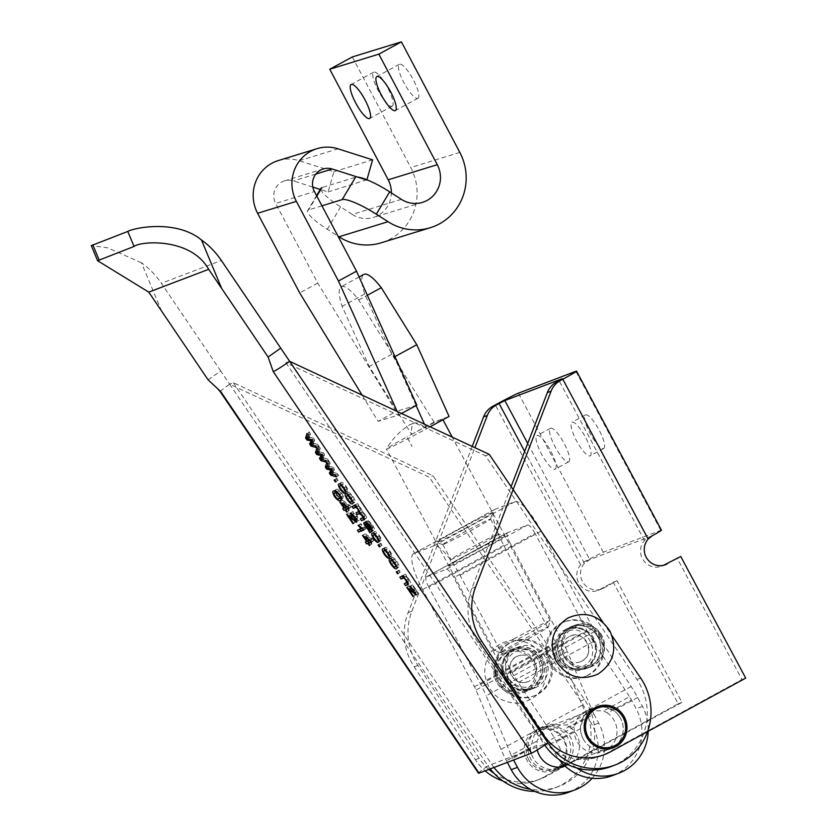 <?xml version="1.0" encoding="UTF-8"?>
<svg xmlns="http://www.w3.org/2000/svg" width="837" height="837" viewBox="0 0 837 837"><rect width="100%" height="100%" fill="white"/><g stroke="black" fill="none" stroke-linecap="round" stroke-linejoin="round"><path stroke-width="0.63" stroke-dasharray="4.18 3.14" d="M559.765 766.723A22.013 21.312 69.2 0 0 563.092 737.742A22.013 21.312 69.2 0 0 537.762 729.393A22.013 21.312 69.2 0 0 528.095 762.204A22.013 21.312 69.2 0 0 553.424 770.553A22.013 21.312 69.2 0 0 559.283 767.131M563.51 765.29A22.013 21.312 69.2 0 0 566.837 736.309A22.013 21.312 69.2 0 0 541.508 727.97A22.013 21.312 69.2 0 0 531.851 760.781A22.013 21.312 69.2 0 0 557.17 769.119A22.013 21.312 69.2 0 0 561.355 766.954M505.485 681.088A22.013 21.312 69.2 0 0 530.815 689.437A22.013 21.312 69.2 0 0 540.472 656.626A22.013 21.312 69.2 0 0 515.153 648.277A22.013 21.312 69.2 0 0 505.485 681.088M509.231 679.665A22.013 21.312 69.2 0 0 534.561 688.014A22.013 21.312 69.2 0 0 544.228 655.204A22.013 21.312 69.2 0 0 518.898 646.855A22.013 21.312 69.2 0 0 509.231 679.665M596.718 635.22A22.013 21.312 -110.8 0 1 587.061 668.031A22.013 21.312 -110.8 0 1 561.732 659.682A22.013 21.312 -110.8 0 1 571.389 626.871A22.013 21.312 -110.8 0 1 596.718 635.22M600.474 633.787A22.013 21.312 -110.8 0 1 590.807 666.597A22.013 21.312 -110.8 0 1 565.477 658.259A22.013 21.312 -110.8 0 1 575.145 625.448A22.013 21.312 -110.8 0 1 600.474 633.787M619.328 716.336A22.013 21.312 -110.8 0 1 609.671 749.136A22.013 21.312 -110.8 0 1 584.341 740.797A22.013 21.312 -110.8 0 1 594.008 707.987A22.013 21.312 -110.8 0 1 619.328 716.336M208.099 379.852L220.738 371.011L229.652 384.173L233.397 382.739L433.022 475.782L584.435 699.46A58.36 56.477 -110.8 0 1 558.823 786.424A58.36 56.477 -110.8 0 1 530.417 789.291M220.738 371.011L161.363 283.293L221.355 260.464M611.313 766.441A58.36 56.477 69.2 0 0 636.926 679.477L485.512 455.799L285.888 362.756L289.644 361.333M285.888 362.756L544.186 744.323L491.685 764.307L233.397 382.739M161.667 311.27L141.443 262.766A80.342 77.747 -110.8 0 1 161.363 283.293M493.976 767.456A58.36 56.477 -110.8 0 1 491.685 764.307L487.94 765.729A58.36 56.477 69.2 0 0 490.231 768.889M547.932 742.89L544.186 744.323A58.36 56.477 69.2 0 0 544.72 745.097M478.502 773.221A15.913 0.952 145.9 0 1 487.94 765.729L229.652 384.173L429.276 477.216L433.022 475.782M141.443 262.766L107.607 247.804L91.296 245.639M534.78 791.425A58.36 56.477 69.2 0 0 555.077 787.847A58.36 56.477 69.2 0 0 580.679 700.883L429.276 477.216M220.215 391.664L220.215 391.664A15.913 0.952 145.9 0 1 229.652 384.173M489.268 454.376L485.512 455.799M602.87 622.194L611.983 635.67M381.41 545.379L380.176 543.558L380.887 543.286L382.122 545.107L379.914 546.425M380.176 543.558L378.062 545.033M380.887 543.286L378.784 544.761M382.122 545.107L380.019 546.582M384.539 549.145L385.083 547.419C385.972 546.781 387.677 548.12 390.178 551.457C391.758 553.916 392.302 555.444 391.81 556.03L389.665 551.656C387.981 549.511 386.872 548.706 386.328 549.239C385.407 549.229 385.595 550.359 386.893 552.64L384.79 554.115M386.893 552.64L389.561 554.879L387.447 556.354M389.561 554.879L390.722 556.731L388.619 558.206M390.722 556.731C389.749 556.772 388.305 555.475 386.38 552.838L384.717 554.01M386.38 552.838L384.894 550.202M385.083 547.419L382.969 548.894M390.178 551.457L388.065 552.933M391.81 556.03L389.697 557.505M390.502 554.23L389.32 555.067M389.665 551.656L387.991 552.818M385.438 549.815L386.328 549.239L385.459 549.836M396.047 566.304L393.296 563.06L391.632 564.222M393.296 563.06L391.706 560.215M391.36 559.221L391.862 557.442L389.76 558.917M391.862 557.442C392.794 556.835 394.53 558.237 397.062 561.627L394.949 563.102M397.062 561.627C399.186 565.111 399.678 566.973 398.538 567.224L396.79 568.438M396.644 568.585L398.747 567.109L396.884 566.931M395.158 566.89L397.261 565.414C398.14 565.352 397.889 564.138 396.508 561.773C394.813 559.618 393.672 558.781 393.097 559.262C392.218 559.325 392.469 560.539 393.85 562.903C395.545 565.069 396.686 565.906 397.261 565.414L396.55 565.948M392.229 559.88L393.097 559.262L392.208 559.859M396.508 561.773L394.844 562.945M393.85 562.903L391.737 564.379M399.605 572.257L398.37 570.436L399.092 570.164L400.316 571.985L398.109 573.314M398.37 570.436L396.267 571.912M399.092 570.164L396.979 571.64M400.316 571.985L398.213 573.46M402.283 576.212L401.917 575.678L399.814 577.153M401.917 575.678L405.558 574.297L403.444 575.772M405.558 574.297L406.636 575.887L404.533 577.363M406.636 575.887L404.449 577.248M406.112 576.086L408.927 579.162L406.824 580.627M408.927 579.162C410.632 581.935 410.936 583.295 409.848 583.263L408.372 583.828M406.74 582.793L406.395 582.29L404.281 583.755M406.395 582.29L408.602 581.443L406.5 582.918M406.479 580.146L408.153 578.974L408.822 581.328L407.713 582.102M408.153 578.974C406.625 576.986 405.621 576.243 405.139 576.745L404.323 577.059M415.026 595.044L408.864 585.931L416.376 591.246L412.128 584.969L412.651 584.77L418.51 593.433L410.862 587.919L415.55 594.845L413.363 596.206M408.864 585.931L406.751 587.407M409.377 585.733L407.274 587.208M416.376 591.246L414.713 592.408M412.128 584.969L410.025 586.444M412.651 584.77L410.538 586.245M418.51 593.433L416.407 594.908M418.071 593.6L416.334 594.814M412.003 588.85L410.601 589.834M410.862 587.919L409.439 588.913M415.55 594.845L413.436 596.321M339.529 498.339L336.673 495.201L335.009 496.362M336.673 495.201L335.302 492.69M334.936 490.88L336.087 489.561L333.973 491.037M336.087 489.561C336.976 488.473 338.88 489.708 341.82 493.265L339.707 494.74M341.82 493.265L343.473 496.697L341.37 498.172M343.473 496.697L341.109 499.815M340.764 500.139L342.877 498.664L341.412 499.061M339.069 498.559L341.172 497.084C342.511 497.283 342.532 496.048 341.245 493.391C339.194 491.162 337.886 490.492 337.321 491.382C335.993 491.193 335.961 492.418 337.227 495.054C339.288 497.304 340.607 497.973 341.172 497.084L341.088 497.241M341.245 493.391L339.581 494.552M337.227 495.054L335.124 496.529M345.2 507.682L344.844 507.149L342.731 508.624M344.844 507.149L346.079 506.678L344.467 507.797M346.079 506.678L341.914 500.526L339.801 502.001M341.914 500.526L340.387 501.781M342.5 500.306L349.981 505.318L347.868 506.793M349.981 505.318L351.142 507.044L349.029 508.519M351.142 507.044L348.673 507.986M347.899 508.279L349.28 510.329L347.177 511.805M349.28 510.329L347.093 511.679M348.694 510.549L347.397 508.624M343.714 502.106L346.664 506.458L348.924 505.59L343.714 502.106L342.323 503.079M346.664 506.458L344.551 507.933M348.924 505.59L347.533 506.563M373.888 533.431L374.442 531.694C375.332 531.056 377.037 532.405 379.538 535.732C381.117 538.201 381.662 539.729 381.17 540.315L379.015 535.931C377.341 533.797 376.231 532.991 375.687 533.514C374.767 533.504 374.955 534.644 376.252 536.925L374.149 538.39M376.252 536.925L378.92 539.164L376.807 540.639M378.92 539.164L380.082 541.005L377.979 542.481M380.082 541.005C379.109 541.058 377.665 539.76 375.74 537.124L374.076 538.285M375.74 537.124L374.254 534.477M374.442 531.694L372.329 533.169M379.538 535.732L377.424 537.208M381.17 540.315L379.056 541.79M379.862 538.515L378.68 539.342M379.015 535.931L377.351 537.103M375.687 533.514L374.819 534.121L375.687 533.514M370.613 529.434L370.801 528.785L369.263 529.863M370.801 528.785L367.6 525.102L365.947 526.264M367.6 525.102C366.093 522.811 365.612 521.472 366.167 521.095L364.064 522.57M363.969 522.612L366.167 521.095C367.045 521.085 368.385 522.361 370.163 524.904L368.06 526.379M370.163 524.904L372.643 528.084L370.529 529.559M372.643 528.084L372.946 527.352L371.408 528.429M372.873 527.99L371.649 528.848L372.946 527.352L371.722 525.165L370.059 526.327M371.722 525.165L369.138 522.539L367.809 523.47M369.138 522.539L367.966 520.698L365.863 522.173M367.966 520.698C369.096 520.97 370.582 522.476 372.413 525.217L370.31 526.693M372.413 525.217C374.442 528.273 374.934 529.831 373.877 529.905L369.734 532.73M372.36 530.71L371.659 530.972M366.072 523.857L367.433 522.905L368.426 525.354C370.1 527.697 371.262 528.702 371.91 528.367L367.433 522.905L365.288 524.401M371.91 528.367L369.797 529.842M372.12 528.283L370.446 529.455M368.426 525.354L366.313 526.829M369.797 525.322L368.134 526.483M354.469 505.59L354.114 505.056L352 506.521M354.114 505.056L357.744 503.665L355.641 505.14M357.744 503.665L358.822 505.266L356.719 506.741M358.822 505.266L356.646 506.626M358.309 505.454L361.029 508.394L358.916 509.869M361.029 508.394L362.39 511.564L360.287 513.039M362.39 511.564L365.194 514.546L363.091 516.021M365.194 514.546C366.658 516.91 366.983 518.134 366.156 518.229L364.346 519.495M364.221 519.61L366.334 518.134L364.472 518.867M362.798 517.873L362.442 517.35L360.328 518.825M362.442 517.35L364.942 516.377L363.802 517.172M362.62 517.957L364.723 516.481L364.398 514.347L362.724 515.508M364.398 514.347L361.615 512.223L360.37 513.102M361.615 512.223L360.297 512.725M358.634 511.731L358.278 511.208L356.164 512.673M358.278 511.208L360.632 510.308L358.529 511.773M358.581 509.377L360.255 508.216L360.789 510.225L359.638 511.03M360.255 508.216C358.686 506.249 357.681 505.558 357.232 506.155L356.51 506.427M352.095 501.373L349.343 498.13L347.679 499.291M349.343 498.13L347.753 495.274M347.407 494.29L347.91 492.512L345.796 493.987M347.91 492.512C348.841 491.905 350.577 493.296 353.109 496.697L350.996 498.172M353.109 496.697C355.233 500.181 355.725 502.043 354.574 502.294L352.837 503.508M352.68 503.654L354.794 502.179L352.932 502.001M351.205 501.959L353.308 500.484C354.187 500.421 353.936 499.208 352.555 496.843C350.86 494.677 349.72 493.84 349.144 494.332C348.265 494.395 348.516 495.609 349.897 497.973C351.592 500.139 352.733 500.976 353.308 500.484L352.597 501.018M348.276 494.939L349.144 494.332L348.255 494.929M352.555 496.843L350.891 498.015M349.897 497.973L347.784 499.448M340.575 484.215L341.13 482.489C342.019 481.85 343.725 483.19 346.225 486.527C347.805 488.986 348.349 490.513 347.847 491.099L345.702 486.726C344.028 484.581 342.919 483.776 342.375 484.309C341.454 484.299 341.642 485.429 342.94 487.709L340.837 489.185M342.94 487.709L345.608 489.948L343.494 491.424M345.608 489.948L346.769 491.8L344.666 493.275M346.769 491.8C345.796 491.842 344.352 490.545 342.427 487.908L340.764 489.07M342.427 487.908L340.941 485.272M341.13 482.489L339.016 483.964M346.225 486.527L344.112 488.002M347.847 491.099L345.744 492.574M346.549 489.3L345.367 490.137M345.702 486.726L344.038 487.887M342.375 484.309L341.506 484.905L342.375 484.309M337.457 480.448L336.223 478.628L336.934 478.356L338.169 480.176L335.951 481.495M336.223 478.628L334.109 480.093M336.934 478.356L334.831 479.821M338.169 480.176L336.055 481.652M332.038 470.279L332.917 468.563L328.23 468.124M328.826 467.705L327.549 465.811M327.916 464.179L328.91 461.061L326.796 462.537M328.91 461.061L330.176 462.934L328.062 464.409M330.176 462.934L328.899 466.366L326.796 467.841M328.899 466.366L333.084 467.245L330.981 468.71M333.084 467.245L334.444 469.254L332.341 470.729M334.444 469.254L332.98 472.267L330.866 473.742M332.98 472.267L337.353 473.543L335.25 475.018M337.353 473.543L338.619 475.416L336.516 476.891M338.619 475.416L332.927 473.752L332.341 474.171M332.927 473.752L331.724 471.974M332.551 469.17L331.693 469.766M332.917 468.563L331.536 469.536M322.172 455.705L323.051 453.978L318.363 453.539M318.96 453.12L317.673 451.227M318.039 449.605L319.033 446.487L316.93 447.952M319.033 446.487L320.299 448.35L318.196 449.825M320.299 448.35L319.033 451.781L316.92 453.256M319.033 451.781L323.218 452.66L321.105 454.135M323.218 452.66L324.578 454.669L322.475 456.144M324.578 454.669L323.103 457.682L321 459.157M323.103 457.682L327.487 458.958L325.373 460.434M327.487 458.958L328.753 460.831L326.639 462.306M328.753 460.831L322.465 459.586M323.051 459.178L321.847 457.4M322.684 454.585L321.827 455.192M323.051 453.978L321.659 454.951M350.975 515.121L355.61 521.964L355.024 522.183L348.694 512.84L357.462 518.961L356.51 515.948L352.429 511.71C353.392 511.48 354.951 512.851 357.075 515.812C358.937 518.71 359.471 520.373 358.686 520.792L350.975 515.121L349.615 516.084M355.61 521.964L353.496 523.439M355.024 522.183L353.413 523.313M348.694 512.84L346.591 514.316M357.462 518.961L356.395 519.714L357.462 518.961M356.51 515.948L354.846 517.109M353.591 513.562L352.534 514.305M352.429 511.71L350.316 513.186M357.075 515.812L354.972 517.287M353.789 517.465L352.314 518.49M359.858 529.329L359.491 528.785L363.457 527.279L360.213 523.931L360.789 523.711L365.79 528.681L363.687 530.156M365.79 528.681L363.321 529.622M359.491 528.785L357.389 530.26M363.457 527.279L361.94 528.335M360.213 523.931L358.1 525.406M360.789 523.711L358.686 525.186M364.995 527.498L362.881 528.974M367.872 541.173L367.516 540.639L365.403 542.114M367.516 540.639L368.751 540.168L367.14 541.288M368.751 540.168L364.587 534.016L362.473 535.492M364.587 534.016L363.059 535.272M365.173 533.797L372.653 538.808L370.54 540.283M372.653 538.808L373.815 540.535L371.701 542.01M373.815 540.535L371.346 541.476M370.571 541.769L371.952 543.82L369.849 545.295M371.952 543.82L369.766 545.169M371.366 544.04L370.069 542.114M366.386 535.596L369.337 539.949L371.597 539.091L366.386 535.596L364.995 536.569M369.337 539.949L367.223 541.424M371.597 539.091L370.205 540.053M312.306 441.12L313.184 439.404L308.487 438.965M309.094 438.546L307.807 436.652M308.173 435.02L309.167 431.902L307.053 433.378M309.167 431.902L310.433 433.775L308.33 435.25M310.433 433.775L309.167 437.207L307.053 438.682M309.167 437.207L313.341 438.075L311.238 439.551M313.341 438.075L314.712 440.084L312.599 441.559M314.712 440.084L313.237 443.097L311.134 444.573M313.237 443.097L317.61 444.374L315.507 445.849M317.61 444.374L318.887 446.257L316.773 447.732M318.887 446.257L312.599 445.002M313.184 444.593L311.981 442.815M312.818 440.011L311.95 440.607M313.184 439.404L311.793 440.367M562.495 378.638L647.409 537.678L644.417 540.503A15.913 15.401 69.2 0 0 663.479 565.31M511.093 486.621L471.869 588.38A58.36 56.477 69.2 0 0 475.071 637.784A58.36 56.477 69.2 0 0 477.906 642.554L539.112 735.43A53.055 51.339 69.2 0 0 600.527 756.104A53.055 51.339 69.2 0 0 606.626 753.29L741.948 679.55L677.018 557.934M564.033 656.344A22.285 21.563 -110.8 0 1 575.05 625.197A22.285 21.563 -110.8 0 1 601.918 635.702A22.285 21.563 -110.8 0 1 590.901 666.848A22.285 21.563 -110.8 0 1 564.033 656.344M598.173 637.124A22.285 21.563 69.2 0 0 571.294 626.62A22.285 21.563 69.2 0 0 560.277 657.777A22.285 21.563 69.2 0 0 587.155 668.271A22.285 21.563 69.2 0 0 598.173 637.124M661.45 530.177A21.218 0.701 -28.1 0 0 660.78 530.344L603.278 552.232A21.218 0.701 -28.1 0 0 584.906 561.449L580.669 564.766A15.913 15.401 69.2 0 0 599.731 589.572L603.487 588.139A15.913 15.401 -110.8 0 1 584.414 563.343L589.75 559.597L647.242 537.72L562.37 378.753M590.043 455.935A19.105 4.771 -118.6 0 0 590.19 455.862A19.105 4.771 -118.6 0 0 585.398 437.092A19.105 4.771 -118.6 0 0 572.058 422.246A19.105 4.771 -118.6 0 0 571.912 422.319A19.105 4.771 -118.6 0 0 576.703 441.089A19.105 4.771 -118.6 0 0 590.043 455.935M603.571 448.559A19.105 4.771 -118.6 0 0 603.718 448.486A19.105 4.771 -118.6 0 0 598.926 429.716A19.105 4.771 -118.6 0 0 585.586 414.88A19.105 4.771 -118.6 0 0 585.44 414.943A19.105 4.771 -118.6 0 0 590.231 433.712A19.105 4.771 -118.6 0 0 603.571 448.559M555.046 469.254A19.105 4.771 -118.6 0 0 555.193 469.18A19.105 4.771 -118.6 0 0 550.401 450.411A19.105 4.771 -118.6 0 0 537.061 435.575A19.105 4.771 -118.6 0 0 536.915 435.638A19.105 4.771 -118.6 0 0 541.706 454.407A19.105 4.771 -118.6 0 0 555.046 469.254M568.574 461.878A19.105 4.771 -118.6 0 0 568.721 461.804A19.105 4.771 -118.6 0 0 563.929 443.035A19.105 4.771 -118.6 0 0 550.589 428.199A19.105 4.771 -118.6 0 0 550.443 428.262A19.105 4.771 -118.6 0 0 555.234 447.031A19.105 4.771 -118.6 0 0 568.574 461.878M472.204 446.424L408.132 612.642A58.36 56.477 69.2 0 0 411.323 662.046A58.36 56.477 69.2 0 0 414.158 666.817L475.374 759.693A53.055 51.339 69.2 0 0 485.125 770.825M488.871 769.402A53.055 51.339 -110.8 0 1 479.12 758.27L417.904 665.384A58.36 56.477 -110.8 0 1 415.068 660.623A58.36 56.477 -110.8 0 1 411.877 611.209L474.914 447.68M538.181 659.964A22.285 21.563 69.2 0 0 511.302 649.46A22.285 21.563 69.2 0 0 500.285 680.607A22.285 21.563 69.2 0 0 527.164 691.111A22.285 21.563 69.2 0 0 538.181 659.964M496.54 682.04A22.285 21.563 -110.8 0 1 507.557 650.893A22.285 21.563 -110.8 0 1 534.424 661.387A22.285 21.563 -110.8 0 1 523.407 692.544A22.285 21.563 -110.8 0 1 496.54 682.04M745.704 678.127L741.948 679.55M502.891 780.984A53.055 51.339 69.2 0 0 536.779 780.366A53.055 51.339 69.2 0 0 542.878 777.552L678.211 703.812L613.27 582.196L599.731 589.572M603.487 588.139L617.015 580.773L681.956 702.389L546.634 776.129A53.055 51.339 -110.8 0 1 540.524 778.933A53.055 51.339 -110.8 0 1 494.102 773.388M613.27 582.196L617.015 580.773M681.956 702.389L678.211 703.812M564.504 765.552A22.013 21.312 69.2 0 0 570.562 737.397A22.013 21.312 69.2 0 0 563.688 729.602L554.303 725.763L544.458 726.851L534.278 734.991L530.449 747.713A22.013 21.312 69.2 0 0 533.117 757.799A22.013 21.312 69.2 0 0 559.671 768.167A22.013 21.312 69.2 0 0 562.705 766.723M537.302 749.931A22.013 21.312 -110.8 0 1 536.705 745.338L537.145 740.986L541.842 731.193L551.102 724.319L566.377 725.062L592.366 710.906L567.35 651.5L486.151 695.746L511.166 755.141L537.145 740.986M592.366 710.906A10.609 2.647 -118.6 0 0 593.914 714.16L569.945 727.227L566.377 725.062M569.945 727.227A22.013 21.312 -110.8 0 1 576.808 735.012A22.013 21.312 -110.8 0 1 565.927 765.792A22.013 21.312 -110.8 0 1 565.08 766.096M449.867 565.718A31.837 1.046 -28.1 0 0 481.421 549.752A31.837 1.046 -28.1 0 0 504.983 535.952A31.837 1.046 -28.1 0 0 504 536.224A31.837 1.046 -28.1 0 0 473.365 551.698A31.837 1.046 -28.1 0 0 448.852 565.927A31.837 1.046 -28.1 0 0 449.867 565.718M497.691 534.226A27.056 0.889 151.9 0 1 498.528 533.996A27.056 0.889 151.9 0 1 498.559 534.016A27.056 0.889 151.9 0 1 478.115 545.933A27.056 0.889 151.9 0 1 451.677 559.304A27.056 0.889 151.9 0 1 450.819 559.503A27.056 0.889 151.9 0 1 450.819 559.472A27.056 0.889 151.9 0 1 471.649 547.377A27.056 0.889 151.9 0 1 497.691 534.226M607.432 712.946L603.571 710.906L586.915 710.686L577.928 717.455L574.349 726.83L574.192 731.067A22.013 21.312 69.2 0 0 576.871 741.143A22.013 21.312 69.2 0 0 603.425 751.521A22.013 21.312 69.2 0 0 614.306 720.741A22.013 21.312 69.2 0 0 607.432 712.946L631.412 699.889A10.609 2.647 -118.6 0 0 629.56 696.74L603.571 710.906M583.117 738.768A22.013 21.312 -110.8 0 1 580.449 728.682L583.692 716.19L593.559 708.154L603.885 706.888L613.688 710.571A22.013 21.312 -110.8 0 1 620.552 718.366A22.013 21.312 -110.8 0 1 609.671 749.136A22.013 21.312 -110.8 0 1 583.117 738.768M491.507 512.84A31.837 1.046 151.9 0 1 492.533 512.631A31.837 1.046 151.9 0 1 468.019 526.86A31.837 1.046 151.9 0 1 437.385 542.334A31.837 1.046 151.9 0 1 436.401 542.606A31.837 1.046 151.9 0 1 459.963 528.806A31.837 1.046 151.9 0 1 491.507 512.84M443.683 544.332A27.056 0.889 -28.1 0 0 469.724 531.181A27.056 0.889 -28.1 0 0 490.566 519.086A27.056 0.889 -28.1 0 0 490.566 519.055A27.056 0.889 -28.1 0 0 489.697 519.254A27.056 0.889 -28.1 0 0 463.269 532.625A27.056 0.889 -28.1 0 0 442.825 544.542A27.056 0.889 -28.1 0 0 442.857 544.563A27.056 0.889 -28.1 0 0 443.683 544.332M507.327 762.381L506.469 760.781A37.142 9.28 61.4 0 1 501.018 749.387L476.002 689.981A10.609 2.647 61.4 0 0 474.443 686.727L422.58 589.583A37.142 9.28 61.4 0 1 413.562 553.644A37.142 9.28 61.4 0 1 413.844 553.519L433.848 545.902A37.142 9.28 61.4 0 1 460.078 575.312L511.941 672.446A10.609 2.647 61.4 0 0 513.803 675.595L549.961 730.753A37.142 9.28 61.4 0 1 556.469 741.749L561.24 750.684L554.983 753.059L550.223 744.135L574.192 731.067M536.705 745.338L512.725 758.406L513.573 759.996M512.725 758.406A10.609 2.647 61.4 0 1 511.166 755.141M480.7 684.342L561.889 640.096L510.026 542.962L428.837 587.208L480.7 684.342A37.142 9.28 61.4 0 1 486.151 695.746M428.837 587.208A10.609 2.647 61.4 0 1 426.253 576.944A10.609 2.647 61.4 0 1 426.336 576.902L507.536 532.656L527.53 525.04L446.33 569.286L426.336 576.902M446.33 569.286A10.609 2.647 61.4 0 1 453.832 577.697L535.031 533.451L586.894 630.585L505.694 674.831L453.832 577.697M574.349 726.83L548.361 740.986L512.202 685.827A37.142 9.28 61.4 0 1 505.694 674.831M548.361 740.986A10.609 2.647 61.4 0 1 550.223 744.135M501.018 749.387L582.217 705.141L557.201 645.735A10.609 2.647 -118.6 0 0 555.642 642.481L474.443 686.727M568.825 792.221A47.751 46.213 69.2 0 0 592.439 725.47L587.668 716.535L563.688 729.602M593.914 714.16L598.685 723.095A47.751 46.213 -110.8 0 1 592.146 778.284M512.202 685.827L593.402 641.581L629.56 696.74M554.983 753.059A47.751 46.213 69.2 0 0 559.179 759.598M612.569 775.564A47.751 46.213 69.2 0 0 636.183 708.824L631.412 699.889M460.078 575.312L541.277 531.066L593.14 628.2A10.609 2.647 -118.6 0 0 595.002 631.349L631.161 686.507A37.142 9.28 61.4 0 1 637.668 697.503L642.439 706.438A47.751 46.213 -110.8 0 1 648.215 731.245M576.63 767.916A47.751 46.213 -110.8 0 1 561.24 750.684M541.277 531.066A37.142 9.28 -118.6 0 0 515.048 501.656L495.044 509.273A37.142 9.28 -118.6 0 0 494.761 509.398A37.142 9.28 -118.6 0 0 503.78 545.347L555.642 642.481M582.217 705.141A37.142 9.28 -118.6 0 0 587.668 716.535M593.402 641.581A37.142 9.28 61.4 0 1 586.894 630.585M535.031 533.451A10.609 2.647 -118.6 0 0 527.53 525.04M507.536 532.656A10.609 2.647 -118.6 0 0 507.452 532.698A10.609 2.647 -118.6 0 0 510.026 542.962M561.889 640.096A37.142 9.28 61.4 0 1 567.35 651.5M312.829 187.08L293.505 180.918A15.913 15.39 72.9 0 0 284.517 180.865A15.913 15.39 72.9 0 0 281.766 182.016A15.913 15.39 72.9 0 0 275.655 203.454L314.409 191.537M416.805 405.139L396.131 411.49L317.757 283.094L275.655 203.454M317.757 283.094L299.709 292.929M278.282 160.578A37.142 35.918 -107.1 0 1 299.269 160.714L333.848 171.742L328.094 191.945L320.728 189.601M362.076 395.095L378.094 421.325L396.131 411.49M401.509 413.478L398.757 414.974L378.094 421.325M398.757 414.974L397.167 411.448M366.92 179.777L328.094 191.945M333.848 171.742L372.601 159.825M565.237 629.696C574.161 623.889 589.52 628.754 593.967 638.798C599.836 648.079 595.421 663.71 585.712 668.052C576.798 673.858 561.428 668.993 556.982 658.96C551.112 649.679 555.538 634.038 565.237 629.696M568.982 636.716A13.79 13.35 69.2 0 0 580.386 661.774A13.79 13.35 69.2 0 0 587.208 642.481A13.79 13.35 69.2 0 0 568.982 636.716M600.568 636.434A20.695 20.025 -110.8 0 1 590.336 665.363A20.695 20.025 -110.8 0 1 565.383 655.612A20.695 20.025 -110.8 0 1 575.615 626.683A20.695 20.025 -110.8 0 1 600.568 636.434M549.417 662.873A29.18 28.238 69.2 0 0 584.603 676.62A29.18 28.238 69.2 0 0 599.041 635.838A29.18 28.238 69.2 0 0 563.845 622.079A29.18 28.238 69.2 0 0 549.417 662.873M600.286 635.356A29.18 28.238 -110.8 0 1 585.858 676.15A29.18 28.238 -110.8 0 1 550.662 662.402A29.18 28.238 -110.8 0 1 565.09 621.609A29.18 28.238 -110.8 0 1 600.286 635.356M520.604 647.283C509.932 647.451 499.971 660.037 501.97 670.824C502.367 681.768 514.87 692.251 525.354 690.431C536.025 690.274 545.986 677.688 543.987 666.901C543.59 655.957 531.087 645.473 520.604 647.283M521.472 655.172A13.79 13.35 -110.8 0 1 527.885 681.747A13.79 13.35 -110.8 0 1 509.66 670.102A13.79 13.35 -110.8 0 1 521.472 655.172M495.504 673.586A20.695 20.025 69.2 0 0 522.843 691.048A20.695 20.025 69.2 0 0 535.46 669.851A20.695 20.025 69.2 0 0 508.122 652.379A20.695 20.025 69.2 0 0 495.504 673.586M494.803 671.494A29.18 28.238 69.2 0 0 533.357 696.133A29.18 28.238 69.2 0 0 551.164 666.221A29.18 28.238 69.2 0 0 512.6 641.592A29.18 28.238 69.2 0 0 494.803 671.494M552.41 665.75A29.18 28.238 -110.8 0 1 534.613 695.652A29.18 28.238 -110.8 0 1 496.048 671.012A29.18 28.238 -110.8 0 1 513.855 641.111A29.18 28.238 -110.8 0 1 552.41 665.75M518.961 703.289C500.087 703.164 488.682 693.601 484.738 674.612C484.435 655.256 493.516 643.768 512.003 640.138C530.878 640.263 542.282 649.826 546.226 668.815C546.53 688.171 537.448 699.659 518.961 703.289M528.503 759.368A20.695 20.025 69.2 0 0 553.456 769.119A20.695 20.025 69.2 0 0 563.688 740.19A20.695 20.025 69.2 0 0 538.735 730.439A20.695 20.025 69.2 0 0 528.503 759.368M514.64 638.495A31.837 1.046 -28.1 0 0 494.06 650.631A31.837 1.046 -28.1 0 0 494.092 650.652A31.837 1.046 -28.1 0 0 529.643 632.782A31.837 1.046 -28.1 0 0 550.223 620.688A31.837 1.046 -28.1 0 0 550.223 620.646A31.837 1.046 -28.1 0 0 514.64 638.495M430.061 426.776L426.399 428.764C421.325 424.349 417.328 422.413 414.388 422.926C411.982 424.422 411.061 428.241 411.605 434.393A31.837 1.046 151.9 0 1 441.559 419.285A31.837 1.046 151.9 0 1 442.574 419.034A31.837 1.046 151.9 0 1 426.399 428.764A31.837 1.046 151.9 0 1 421.994 431.181A31.837 1.046 151.9 0 1 387.426 448.778A31.837 1.046 151.9 0 1 386.412 449.03A31.837 1.046 151.9 0 1 386.422 448.956A31.837 1.046 151.9 0 1 406.949 436.914L411.94 446.267A31.837 1.046 151.9 0 1 411.992 446.247A31.837 1.046 151.9 0 1 412.034 446.215L406.949 436.914M409.596 424.851L414.388 422.926A70.298 68.027 69.2 0 0 413.07 423.417A70.298 68.027 69.2 0 0 409.596 424.851L405.066 427.969C397.481 433.66 391.266 440.66 386.422 448.956M518.019 642.272A27.056 0.889 -28.1 0 0 500.547 652.609A27.056 0.889 -28.1 0 0 530.763 637.417A27.056 0.889 -28.1 0 0 548.256 627.133A27.056 0.889 -28.1 0 0 518.019 642.272M416.073 405.537L394.217 356.991L358.728 299.97A42.446 10.609 -118.6 0 0 341.58 286.568A42.446 10.609 -118.6 0 0 341.245 286.714A42.446 10.609 -118.6 0 0 342.124 306.3L369.222 366.501L411.605 434.393A31.837 1.046 -28.1 0 0 407.044 436.862M411.501 434.424L434.058 422.141L449.061 416.428M434.058 422.141L391.779 354.208L364.681 294.007A42.446 10.609 61.4 0 1 363.802 274.431M358.728 299.97L367.349 295.273M394.217 356.991L394.949 356.593M426.504 428.722L424.453 424.171M391.779 354.208L369.222 366.501M364.681 294.007L342.124 306.3M417.684 98.379A19.366 4.844 -118.6 0 0 417.914 98.285A19.366 4.844 -118.6 0 0 413.133 79.4A19.366 4.844 -118.6 0 0 399.615 64.187A19.366 4.844 -118.6 0 0 399.385 64.282A19.366 4.844 -118.6 0 0 404.166 83.166A19.366 4.844 -118.6 0 0 417.684 98.379M391.978 106.289A19.366 4.844 -118.6 0 0 392.208 106.184A19.366 4.844 -118.6 0 0 387.426 87.299A19.366 4.844 -118.6 0 0 373.909 72.087A19.366 4.844 -118.6 0 0 373.679 72.181A19.366 4.844 -118.6 0 0 378.46 91.066A19.366 4.844 -118.6 0 0 391.978 106.289M401.383 199.352L352.304 214.439A26.533 25.654 72.9 0 0 373.438 217.442A26.533 25.654 72.9 0 0 378.021 215.507A26.533 25.654 72.9 0 0 391.371 192.918M352.314 56.937L410.747 167.505A53.055 51.308 -107.1 0 1 390.408 238.932A53.055 51.308 -107.1 0 1 381.233 242.793M316.585 195.638L307.671 210.579A31.837 6.11 30.8 0 0 327.257 229.275L338.012 236.191M352.304 214.439L340.596 206.917A31.837 6.11 -149.2 0 1 321.01 188.22A31.837 6.11 -149.2 0 1 321.942 187.561L355.526 177.245A31.837 6.11 -149.2 0 1 357.681 177.109M307.671 210.579A31.837 6.11 30.8 0 1 308.602 209.92L316.836 196.12M321.963 205.818L308.602 209.92M584.435 699.46L580.679 700.883M640.682 678.043L636.926 679.477M405.139 576.745L404.438 577.237M357.232 506.155L356.614 506.584M329.244 465.435L327.141 466.91M329.977 466.575L327.874 468.05M333.335 471.503L331.222 472.978M334.078 472.581L331.965 474.056M319.378 450.861L317.265 452.325M320.111 451.99L317.997 453.466M323.469 456.929L321.356 458.404M324.201 458.006L322.099 459.482M352.984 515.728L350.881 517.203M309.512 436.276L307.399 437.751M310.234 437.416L308.131 438.881M313.593 442.344L311.49 443.819M314.335 443.422L312.222 444.897M475.625 586.946L471.869 588.38M411.877 611.209L408.132 612.642M652.086 535.868L647.242 537.72M610.372 751.867L606.626 753.29M542.868 734.007L539.112 735.43M481.652 641.121L477.906 642.554M660.78 530.344L575.856 371.304M644.417 540.503L559.064 380.657M584.906 561.449L589.75 559.597L527.728 443.453M603.278 552.232L518.365 393.191M580.669 564.766L495.316 404.92M584.414 563.343L524.663 451.425M546.634 776.129L542.878 777.552M479.12 758.27L475.374 759.693M417.904 665.384L414.158 666.817M557.201 645.735L476.002 689.981M598.685 723.095L592.439 725.47M642.439 706.438L636.183 708.824M513.803 675.595L595.002 631.349M631.161 686.507L549.961 730.753M593.14 628.2L511.941 672.446M515.048 501.656L433.848 545.902M495.044 509.273L413.844 553.519M503.78 545.347L422.58 589.583M530.449 747.713L506.469 760.781M580.449 728.682L556.469 741.749M637.668 697.503L613.688 710.571M315.863 174.054L293.505 180.918M299.269 160.714L338.012 148.808M593.318 639.196A20.695 20.025 69.2 0 0 568.365 629.445A20.695 20.025 69.2 0 0 565.99 630.543A20.695 20.025 69.2 0 0 558.133 658.374A20.695 20.025 69.2 0 0 583.086 668.125A20.695 20.025 69.2 0 0 585.471 667.026A20.695 20.025 69.2 0 0 593.318 639.196M565.237 632.51C543.778 642.973 562.778 678.556 583.222 666.189C604.67 655.727 585.68 620.144 565.237 632.51M502.744 670.824A20.695 20.025 -110.8 0 1 515.372 649.617A20.695 20.025 -110.8 0 1 520.468 648.434A20.695 20.025 -110.8 0 1 542.711 667.089A20.695 20.025 -110.8 0 1 530.093 688.296A20.695 20.025 -110.8 0 1 524.987 689.479A20.695 20.025 -110.8 0 1 502.744 670.824M522.142 649.439C533.42 649.585 540.263 655.319 542.679 666.66C542.784 678.211 537.333 685.105 526.316 687.323C515.048 687.187 508.195 681.444 505.789 670.113C505.674 658.552 511.135 651.667 522.142 649.439M459.837 152.418L410.747 167.505M327.257 229.275L340.596 206.917M557.17 769.119L553.424 770.553M534.561 688.014L530.815 689.437M590.807 666.597L587.061 668.031M613.416 747.713L603.425 751.521M541.508 727.97L537.762 729.393M518.898 646.855L515.153 648.277M558.823 786.424L555.077 787.847M575.145 625.448L571.389 626.871M597.754 706.554L594.008 707.987M382.729 549.02L384.832 547.544M389.529 559.032L391.643 557.557M333.471 491.298L335.574 489.823M372.088 533.305L374.191 531.83M345.576 494.102L347.679 492.627M338.776 484.089L340.879 482.614M661.648 566.147L665.405 564.724M571.294 626.62L575.05 625.197M597.911 590.409L601.657 588.986M603.718 448.486L590.19 455.862M568.721 461.804L555.193 469.18M507.557 650.893L511.302 649.46M600.527 756.104L604.272 754.671M587.155 668.271L590.901 666.848M585.44 414.943L571.912 422.319M550.443 428.262L536.915 435.638M536.779 780.366L540.524 778.933M523.407 692.544L527.164 691.111M544.458 726.851L551.102 724.319M490.566 519.055L498.559 534.016L504.983 535.952M586.915 710.686L593.559 708.154M490.566 519.086L492.533 512.631M413.562 553.644L494.761 509.398M559.671 768.167L565.927 765.792M507.452 532.698L426.253 576.944M442.825 544.542L450.819 559.503L448.852 565.927M442.857 544.563L436.401 542.606M323.27 168.948L284.517 180.865M575.615 626.683L568.365 629.445C590.367 619.453 607.296 656.899 585.461 667.026L590.336 665.363M580.386 661.774L581.924 661.063C596.373 654.67 584.917 629.162 570.572 635.984M584.603 676.62L585.858 676.15M563.845 622.079L565.09 621.609M508.122 652.379L515.372 649.617C493.746 656.271 502.796 693.088 525.008 689.479L530.093 688.296L522.843 691.048M527.885 681.747L524.569 682.521C510.047 685.137 503.78 660.111 518.072 655.967M533.357 696.133L534.613 695.652M512.6 641.592L513.855 641.111M553.456 769.119L558.645 767.142M564.023 765.091L612.946 746.478M538.735 730.439L598.225 707.799M494.06 650.631L386.412 449.03M500.547 652.609L494.092 650.652M550.223 620.646L452.221 437.113M442.961 419.755L442.574 419.034M548.256 627.133L550.223 620.688M359.115 276.984L341.245 286.714M417.914 98.285L395.357 110.578M392.208 106.184L369.651 118.477M422.518 202.355L373.438 217.442M373.679 72.181L351.121 84.474M399.385 64.282L376.828 76.565"/><path stroke-width="1.26" d="M561.355 766.954A22.013 21.312 69.2 0 0 563.51 765.29M623.084 714.903A22.013 21.312 -110.8 0 1 613.416 747.713A22.013 21.312 -110.8 0 1 588.087 739.364A22.013 21.312 -110.8 0 1 597.754 706.554A22.013 21.312 -110.8 0 1 623.084 714.903M362.881 528.974L363.687 530.156L358.623 532.091L357.389 530.26L361.343 528.754L358.1 525.406L358.686 525.186L362.881 528.974M355.359 520.436L354.407 517.412L350.316 513.186C351.289 512.955 352.837 514.326 354.972 517.287C356.824 520.185 357.357 521.838 356.583 522.267L348.872 516.596L353.496 523.439L352.911 523.659L346.591 514.316L355.359 520.436L356.395 519.725L355.484 520.342M320.937 455.454L316.846 454.596L315.465 452.555L316.93 447.952L318.196 449.825L316.92 453.256L321.105 454.135L322.475 456.144L321 459.157L325.373 460.434L326.639 462.306L320.948 460.653L319.472 458.467L321.659 454.951M330.814 470.038L326.723 469.18L325.331 467.13L326.796 462.537L328.062 464.409L326.796 467.841L330.981 468.71L332.341 470.729L330.866 473.742L335.25 475.018L336.516 476.891L330.814 475.228L329.339 473.051L331.536 469.536M336.055 481.652L335.344 481.924L334.109 480.093L334.831 479.821L336.055 481.652M341.506 484.905L340.261 485.784C339.341 485.774 339.54 486.904 340.837 489.185L344.666 493.275C343.693 493.317 342.239 492.02 340.314 489.383C338.242 485.931 337.803 484.121 339.016 483.964C339.916 483.326 341.611 484.665 344.112 488.002C345.702 490.461 346.246 491.989 345.744 492.574L343.599 488.201C341.914 486.056 340.805 485.251 340.261 485.784L342.134 484.435M352.837 503.508L352.471 503.769C351.55 504.418 349.803 503.027 347.229 499.605C345.085 496.069 344.614 494.207 345.796 493.987C346.727 493.38 348.464 494.772 350.996 498.172C353.13 501.656 353.622 503.518 352.471 503.769L352.68 503.654M374.819 534.121L373.574 534.989C372.653 534.979 372.852 536.119 374.149 538.39L377.979 542.481C377.006 542.533 375.551 541.236 373.626 538.599C371.555 535.146 371.115 533.336 372.329 533.169C373.229 532.531 374.924 533.88 377.424 537.208C379.015 539.677 379.559 541.204 379.056 541.79L376.912 537.406C375.227 535.272 374.118 534.466 373.574 534.989L375.447 533.64M345.2 509.974L343.965 510.444L342.731 508.624L343.965 508.153L339.801 502.001L347.868 506.793L349.029 508.519L345.786 509.754L347.177 511.805L346.591 512.024L345.2 509.974L347.313 508.498L343.965 510.444M413.436 596.321L412.923 596.519L406.751 587.407L414.273 592.722L410.025 586.444L410.538 586.245L416.407 594.908L408.759 589.394L413.436 596.321M406.5 582.918L406.05 580.449C404.522 578.461 403.518 577.708 403.026 578.221L401.049 578.974L399.814 577.153L403.444 575.772L404.533 577.363L404.009 577.561L406.824 580.627C408.519 583.399 408.833 584.77 407.745 584.739L405.516 585.586L404.281 583.755L407.713 582.102M398.213 573.46L397.502 573.732L396.267 571.912L396.979 571.64L398.213 573.46M396.79 568.438L396.424 568.7C395.503 569.348 393.756 567.957 391.193 564.536C389.038 561.01 388.567 559.137 389.76 558.917C390.691 558.31 392.417 559.702 394.949 563.102C397.083 566.586 397.575 568.449 396.424 568.7L396.644 568.585M280.74 348.171L221.355 260.464A80.342 77.747 69.2 0 0 201.435 239.937L221.659 288.43L268.091 357.022L273.249 371.607A15.913 0.952 145.9 0 0 289.644 361.333L280.74 348.171L268.091 357.022M221.659 288.43L208.664 269.326L148.766 292.123L208.099 379.852L220.748 391.58A15.913 0.952 145.9 0 1 220.215 391.664L217.557 388.63M611.983 635.67L640.682 678.043A58.36 56.477 -110.8 0 1 615.069 765.008A58.36 56.477 -110.8 0 1 547.932 742.89A15.913 0.952 145.9 0 1 531.537 753.164L479.036 773.147A15.913 0.952 145.9 0 1 478.502 773.221L220.215 391.664M380.019 546.582L379.297 546.854L378.062 545.033L378.784 544.761L380.019 546.582M385.459 549.836L384.214 550.715C383.304 550.704 383.492 551.834 384.79 554.115L388.619 558.206C387.646 558.248 386.192 556.95 384.277 554.314C382.195 550.861 381.766 549.062 382.969 548.894C383.869 548.256 385.564 549.595 388.065 552.933C389.655 555.391 390.199 556.919 389.697 557.505L387.552 553.131C385.878 550.987 384.758 550.181 384.214 550.715L386.087 549.365M341.109 499.815L340.303 500.38C339.403 501.468 337.499 500.233 334.57 496.676C332.456 492.784 332.258 490.9 333.973 491.037C334.863 489.948 336.777 491.183 339.707 494.74L341.37 498.172L340.764 500.139M369.734 532.73L368.698 530.26L365.497 526.578C363.98 524.286 363.509 522.947 364.064 522.57C364.942 522.56 366.271 523.826 368.06 526.379L370.529 529.559L370.843 528.827L365.863 522.173C366.993 522.434 368.479 523.952 370.31 526.693C372.339 529.737 372.821 531.307 371.764 531.38L369.734 532.73L372.36 530.71M371.659 530.972L370.665 529.507L371.408 528.429M362.62 517.957L362.295 515.812L359.512 513.698L357.399 514.504L356.164 512.673L358.529 511.773L358.142 509.681C356.583 507.724 355.579 507.034 355.118 507.63L353.235 508.352L352 506.521L355.641 505.14L360.287 513.039L363.091 516.021C364.555 518.375 364.869 519.61 364.053 519.704L361.563 520.656L360.328 518.825L363.802 517.172M358.529 511.773L359.638 511.03M367.872 543.464L366.637 543.935L365.403 542.114L366.637 541.644L362.473 535.492L370.54 540.283L371.701 542.01L368.458 543.244L369.849 545.295L369.263 545.515L367.872 543.464L369.985 541.989L366.637 543.935M311.071 440.869L306.98 440.021L305.599 437.971L307.053 433.378L308.33 435.25L307.053 438.682L311.238 439.551L312.599 441.559L311.134 444.573L315.507 445.849L316.773 447.732L311.082 446.069L309.596 443.882L311.793 440.367M530.417 789.291A58.36 56.477 -110.8 0 1 493.976 767.456M544.72 745.097A58.36 56.477 69.2 0 0 611.313 766.441L615.069 765.008M148.766 292.123L97.594 260.725L91.296 245.639L127.789 231.441C133.857 227.81 176.073 219.116 201.435 239.937M97.594 260.725L134.046 246.455C140.271 241.087 190.731 237.227 208.664 269.326M490.231 768.889A58.36 56.477 69.2 0 0 534.78 791.425M547.932 742.89L289.644 361.333L489.268 454.376L602.87 622.194M379.914 546.425L379.297 546.854M384.894 550.202L384.539 549.145M389.32 555.067L388.399 555.705M391.706 560.215L391.36 559.221M396.884 566.931L396.047 566.304M394.844 562.945L394.405 563.249C392.699 561.083 391.57 560.246 390.994 560.738L392.909 559.367M392.229 559.88L390.994 560.738C390.105 560.8 390.356 562.014 391.737 564.379C393.442 566.544 394.583 567.381 395.158 566.89L396.55 565.948M395.158 566.89C396.037 566.827 395.786 565.613 394.405 563.249M398.109 573.314L397.502 573.732M404.323 577.059L401.049 578.974M403.152 577.499L402.283 576.212M408.372 583.828L405.516 585.586M407.629 584.111L406.74 582.793M410.601 589.834L409.9 590.326M409.439 588.913L408.759 589.394M335.302 492.69L334.936 490.88M341.412 499.061L339.529 498.339M336.861 491.601L335.208 492.857C333.879 492.669 333.858 493.882 335.124 496.529C337.185 498.779 338.493 499.448 339.069 498.559L341.726 496.801M339.581 494.552L339.142 494.866C337.091 492.637 335.783 491.968 335.208 492.857L336.934 491.654M339.069 498.559C340.397 498.758 340.429 497.523 339.142 494.866M346.079 508.969L345.2 507.682M348.673 507.986L345.786 509.754M341.611 503.571L344.551 507.933L346.811 507.065L341.611 503.571L342.323 503.079M347.533 506.563L346.811 507.065M374.254 534.477L373.888 533.431M378.68 539.342L377.759 539.991M370.498 529.507L368.5 530.899M369.263 529.863L368.698 530.26M367.809 523.47L367.024 524.014M373.051 530.219L371.848 531.254M369.797 529.842L365.288 524.401L366.072 523.857L365.33 524.38L366.313 526.829C367.998 529.172 369.159 530.177 369.797 529.842M356.51 506.427L353.235 508.352M355.348 506.877L354.469 505.59M364.472 518.867L361.563 520.656M363.676 519.181L362.798 517.873M360.37 513.102L359.512 513.698M360.297 512.725L357.399 514.504M359.512 513.029L358.634 511.731M347.753 495.274L347.407 494.29M352.932 502.001L352.095 501.373M350.891 498.015L350.452 498.318C348.747 496.153 347.617 495.316 347.041 495.807L348.956 494.426M348.276 494.939L347.041 495.807C346.152 495.87 346.403 497.084 347.784 499.448C349.489 501.614 350.619 502.451 351.205 501.959L352.597 501.018M351.205 501.959C352.074 501.897 351.822 500.683 350.452 498.318M340.941 485.272L340.575 484.215M345.367 490.137L344.446 490.775M335.951 481.495L335.344 481.924M328.23 468.124L326.723 469.18M327.549 465.811L325.331 467.13M327.445 465.654L327.916 464.179M332.341 474.171L330.814 475.228M331.724 471.974L329.339 473.051M331.452 471.576L332.038 470.279M331.693 469.766L330.448 470.645M318.363 453.539L316.846 454.596M317.673 451.227L315.465 452.555M317.579 451.08L318.039 449.605M322.465 459.586L320.948 460.653M321.847 457.4L319.472 458.467M321.575 456.992L322.172 455.705M321.827 455.192L320.581 456.06M349.615 516.084L348.872 516.596M352.534 514.305L351.488 515.027M352.314 518.49L351.676 518.94M363.321 529.622L358.623 532.091M360.726 530.616L359.858 529.329M361.94 528.335L361.343 528.754M368.751 542.46L367.872 541.173M371.346 541.476L368.458 543.244M364.273 537.061L367.223 541.424L369.483 540.556L364.273 537.061L364.995 536.569M370.205 540.053L369.483 540.556M308.487 438.965L306.98 440.021M307.807 436.652L305.599 437.971M307.702 436.495L308.173 435.02M312.599 445.002L311.082 446.069M311.981 442.815L309.596 443.882M311.709 442.417L312.306 441.12M311.95 440.607L310.705 441.486M667.225 563.876A15.913 15.401 -110.8 0 1 648.162 539.07L652.086 535.868A21.218 0.701 -28.1 0 0 661.45 530.177L576.536 371.136A21.218 0.701 151.9 0 1 562.809 379.234L560.298 380.605A21.218 20.538 69.2 0 0 551.081 391.182L475.625 586.946A58.36 56.477 69.2 0 0 478.816 636.361A58.36 56.477 69.2 0 0 481.652 641.121L542.868 734.007A53.055 51.339 69.2 0 0 604.272 754.671A53.055 51.339 69.2 0 0 610.372 751.867L745.704 678.127L680.763 556.5L663.479 565.31L680.763 556.5M474.914 447.68L487.343 415.445A21.218 20.538 -110.8 0 1 496.55 404.867L504.826 400.567L562.328 378.68L556.542 382.028A21.218 20.538 69.2 0 0 547.335 392.605L511.093 486.621M487.343 415.445L483.587 416.868A21.218 20.538 69.2 0 1 492.805 406.29L495.316 404.92A21.218 0.701 -28.1 0 1 518.365 393.191L575.856 371.304A21.218 0.701 151.9 0 1 576.536 371.136M485.125 770.825A53.055 51.339 69.2 0 0 502.891 780.984M483.587 416.868L472.204 446.424M494.102 773.388A53.055 51.339 -110.8 0 1 488.871 769.402M565.08 766.096A22.013 21.312 -110.8 0 1 539.373 755.413A22.013 21.312 -110.8 0 1 537.302 749.931M513.573 759.996L517.496 767.341L511.24 769.716L507.327 762.381M511.24 769.716A47.751 46.213 69.2 0 0 568.825 792.221L575.082 789.846A47.751 46.213 -110.8 0 1 517.496 767.341M592.146 778.284A47.751 46.213 -110.8 0 1 575.082 789.846M559.179 759.598A47.751 46.213 69.2 0 0 612.569 775.564L618.825 773.189A47.751 46.213 -110.8 0 1 576.63 767.916M648.215 731.245A47.751 46.213 -110.8 0 1 618.825 773.189M562.705 766.723A22.013 21.312 69.2 0 0 564.504 765.552M366.847 180.039L332.258 169.011A15.913 15.39 72.9 0 0 323.27 168.948A15.913 15.39 72.9 0 0 320.519 170.11A15.913 15.39 72.9 0 0 314.409 191.537L356.51 271.188L416.805 405.139L401.509 413.478M397.167 411.448L338.462 281.012L296.371 201.372A37.142 35.918 -107.1 0 1 310.611 151.371A37.142 35.918 -107.1 0 1 317.035 148.662A37.142 35.918 -107.1 0 1 338.012 148.808L372.601 159.825L366.92 179.777M362.076 395.095L299.709 292.929L257.618 213.278A37.142 35.918 -107.1 0 1 271.858 163.278A37.142 35.918 -107.1 0 1 278.282 160.578L317.035 148.662M320.728 189.601L312.829 187.08M338.462 281.012L356.51 271.188M597.963 674.088C613.511 663.469 617.539 649.209 610.047 631.297C599.365 615.111 585.345 610.665 567.988 617.957C552.441 628.577 548.413 642.837 555.904 660.749C566.586 676.934 580.606 681.381 597.963 674.088M623.178 717.55A20.695 20.025 -110.8 0 1 612.946 746.478A20.695 20.025 -110.8 0 1 587.992 736.717A20.695 20.025 -110.8 0 1 598.225 707.799A20.695 20.025 -110.8 0 1 623.178 717.55M359.115 276.984L363.802 274.431A42.446 10.609 61.4 0 1 364.137 274.274A42.446 10.609 61.4 0 1 381.285 287.687L416.774 344.698L449.061 416.428L430.061 426.776M367.349 295.273L381.285 287.687M394.949 356.593L416.774 344.698M424.453 424.171L416.073 405.537M395.137 110.672A19.366 4.844 -118.6 0 0 395.357 110.578A19.366 4.844 -118.6 0 0 390.576 91.693A19.366 4.844 -118.6 0 0 377.058 76.47A19.366 4.844 -118.6 0 0 376.828 76.565A19.366 4.844 -118.6 0 0 381.609 95.46A19.366 4.844 -118.6 0 0 395.137 110.672M369.431 118.572A19.366 4.844 -118.6 0 0 369.651 118.477A19.366 4.844 -118.6 0 0 364.869 99.593A19.366 4.844 -118.6 0 0 351.352 84.37A19.366 4.844 -118.6 0 0 351.121 84.474A19.366 4.844 -118.6 0 0 355.903 103.359A19.366 4.844 -118.6 0 0 369.431 118.572M437.28 164.701L378.837 54.143L401.394 41.85L352.314 56.937L329.757 69.23L388.201 179.788L437.28 164.701A26.533 25.654 -107.1 0 1 427.111 200.42A26.533 25.654 -107.1 0 1 422.518 202.355A26.533 25.654 -107.1 0 1 401.383 199.352L389.676 191.83A31.837 6.11 -149.2 0 0 357.681 177.109M401.394 41.85L459.837 152.418A53.055 51.308 -107.1 0 1 439.488 223.845A53.055 51.308 -107.1 0 1 430.312 227.706A53.055 51.308 -107.1 0 1 388.044 221.711L376.336 214.188L389.676 191.83M329.757 69.23L378.837 54.143M391.371 192.918A26.533 25.654 72.9 0 0 388.201 179.788M430.312 227.706L381.233 242.793A53.055 51.308 -107.1 0 1 338.954 236.798L338.012 236.191M321.963 205.818L342.187 199.593A31.837 6.11 30.8 0 1 376.336 214.188M220.748 391.58L479.036 773.147M531.537 753.164L273.249 371.607M99.048 259.773L92.792 244.76M127.789 231.441L134.046 246.455M404.438 577.237L403.026 578.221M356.614 506.584L355.118 507.63M648.162 539.07L562.809 379.234M551.081 391.182L547.335 392.605M556.542 382.028L560.298 380.605M492.805 406.29L496.55 404.867M527.728 443.453L504.826 400.567M524.663 451.425L499.072 403.497M332.258 169.011L315.863 174.054M296.371 201.372L257.618 213.278M388.044 221.711L338.954 236.798M316.836 196.12L321.942 187.561M342.187 199.593L355.526 177.245M370.006 532.133L372.109 530.658M558.645 767.142L564.023 765.091M452.221 437.113L442.961 419.755M321.01 188.22L316.585 195.638"/></g></svg>
